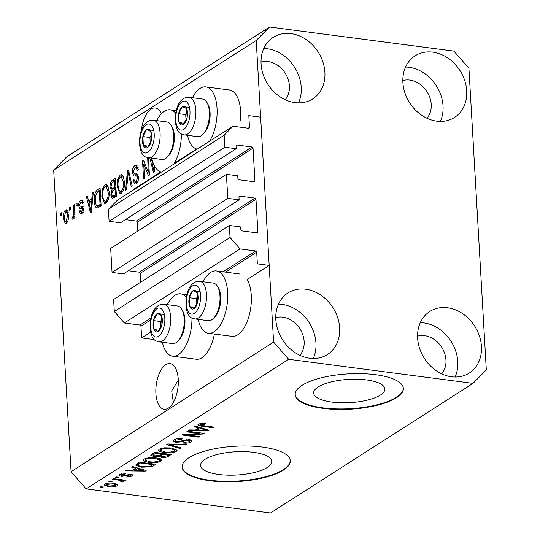 <?xml version="1.0" encoding="UTF-8"?>
<svg xmlns="http://www.w3.org/2000/svg" width="540" height="540" viewBox="0 0 540 540"><rect width="100%" height="100%" fill="white"/><g stroke="black" fill="none" stroke-linecap="round" stroke-linejoin="round"><path stroke-width="0.81" d="M196.654 149.006L174.204 163.37M160.886 171.895L133.09 189.689L133.117 190.168M226.402 174.332L227.786 198.362L112.057 272.423L110.673 248.4L226.402 174.332L237.749 175.817L237.911 178.625A1.087 0.884 -122.6 0 0 238.91 179.773L254.036 181.751A1.087 0.884 -122.6 0 0 254.927 180.853L253.037 148.136A1.087 0.884 -122.6 0 0 252.032 146.988L236.905 145.01A1.087 0.884 -122.6 0 0 236.021 145.908L236.183 148.723L224.836 147.238L224.147 135.223L233.01 126.239L248.609 128.277A1.087 0.884 -122.6 0 0 249.494 127.379L248.819 115.621L260.638 117.167L269.183 265.417L247.158 279.511A31.421 14.924 -82.6 0 1 251.276 295.427A31.421 14.924 -82.6 0 1 231.95 336.346L208.312 333.254A31.421 14.924 -82.6 0 0 227.644 292.336A31.421 14.924 -82.6 0 0 216.459 270.945A31.421 14.924 -82.6 0 0 203.04 281.759M233.01 126.239L117.281 200.306L108.419 209.291L224.147 135.223M224.836 147.238L109.107 221.306L108.419 209.291M236.183 148.723L120.454 222.791L109.107 221.306M252.032 146.988L136.303 221.056L125.388 219.632M136.303 221.056A1.087 0.884 -122.6 0 1 137.309 222.203L137.815 231.026M269.183 265.417L257.364 263.871L256.689 252.113A1.087 0.884 -122.6 0 0 255.683 250.965L240.084 248.927L230.04 237.465L229.351 225.45L240.692 226.935L240.854 229.75A1.087 0.884 -122.6 0 0 241.859 230.891L256.986 232.868A1.087 0.884 -122.6 0 0 257.87 231.971L255.987 199.253A1.087 0.884 -122.6 0 0 254.981 198.106L239.855 196.135A1.087 0.884 -122.6 0 0 238.97 197.032L239.132 199.841L123.404 273.908L112.057 272.423M239.132 199.841L227.786 198.362M254.981 198.106L139.253 272.174L128.338 270.749M139.253 272.174A1.087 0.884 -122.6 0 1 140.258 273.321L140.764 282.143M229.351 225.45L113.616 299.518L114.311 311.533L230.04 237.465M240.084 248.927L124.355 322.994L114.311 311.533M150.957 317.986L139.955 325.033L124.355 322.994M139.955 325.033A1.087 0.884 -122.6 0 1 140.96 326.18L141.635 337.939L150.66 332.161M154.015 339.12L153.455 339.478L141.635 337.939M380.356 395.091A35.647 11.637 176.7 0 0 384.838 388.969A35.647 11.637 176.7 0 0 357.865 379.269A35.647 11.637 176.7 0 0 318.148 386.957A35.647 11.637 176.7 0 0 313.666 393.073A35.647 11.637 176.7 0 0 340.639 402.773A35.647 11.637 176.7 0 0 380.356 395.091M267.253 467.471A35.647 11.637 176.7 0 0 271.742 461.356A35.647 11.637 176.7 0 0 244.769 451.656A35.647 11.637 176.7 0 0 205.045 459.338A35.647 11.637 176.7 0 0 200.563 465.46A35.647 11.637 176.7 0 0 227.536 475.16A35.647 11.637 176.7 0 0 267.253 467.471M283.453 470.097A54.176 17.685 176.7 0 0 290.264 460.802A54.176 17.685 176.7 0 0 249.271 446.054A54.176 17.685 176.7 0 0 188.912 457.738A54.176 17.685 176.7 0 0 182.095 467.039A54.176 17.685 176.7 0 0 223.088 481.781A54.176 17.685 176.7 0 0 283.453 470.097M182.088 466.783A54.176 17.685 176.7 0 0 223.439 481.282A54.176 17.685 176.7 0 0 283.419 469.584A54.176 17.685 176.7 0 0 290.243 460.546M396.549 397.71A54.176 17.685 176.7 0 0 403.367 388.415A54.176 17.685 176.7 0 0 362.374 373.673A54.176 17.685 176.7 0 0 302.015 385.358A54.176 17.685 176.7 0 0 295.198 394.652A54.176 17.685 176.7 0 0 336.191 409.394A54.176 17.685 176.7 0 0 396.549 397.71M295.184 394.396A54.176 17.685 176.7 0 0 336.541 408.895A54.176 17.685 176.7 0 0 396.522 397.204A54.176 17.685 176.7 0 0 403.346 388.159M168.318 408.152A23.024 10.935 -82.6 0 0 178.281 383.501A23.024 10.935 -82.6 0 0 170.053 363.596A23.024 10.935 -82.6 0 0 165.814 364.696A23.024 10.935 -82.6 0 0 155.858 389.347A23.024 10.935 -82.6 0 0 164.086 409.252A23.024 10.935 -82.6 0 0 168.318 408.152M161.379 113.751A23.024 10.935 -82.6 0 0 155.317 107.993A23.024 10.935 -82.6 0 0 151.078 109.094A23.024 10.935 -82.6 0 0 141.345 130.606M285.14 99.704A23.024 18.812 57.4 0 0 287.145 76.795A23.024 18.812 57.4 0 0 268.07 61.547A23.024 18.812 57.4 0 0 261.023 62.026M299.875 355.307A23.024 18.812 57.4 0 0 301.88 332.397A23.024 18.812 57.4 0 0 282.805 317.149A23.024 18.812 57.4 0 0 275.765 317.628M441.68 373.842A23.024 18.812 57.4 0 0 443.691 350.933A23.024 18.812 57.4 0 0 424.615 335.684A23.024 18.812 57.4 0 0 417.569 336.163M426.944 118.24A23.024 18.812 57.4 0 0 428.949 95.33A23.024 18.812 57.4 0 0 409.874 80.082A23.024 18.812 57.4 0 0 402.833 80.561M432.81 52.151A36.565 29.882 -122.6 0 1 464.683 80.406A36.565 29.882 -122.6 0 1 454.511 117.457A36.565 29.882 -122.6 0 1 436.786 121.163A36.565 29.882 -122.6 0 1 404.919 92.907A36.565 29.882 -122.6 0 1 415.085 55.856A36.565 29.882 -122.6 0 1 432.81 52.151M405.567 67.055A36.565 29.882 -122.6 0 1 409.138 67.304A36.565 29.882 -122.6 0 1 440.357 121.412M447.545 307.753A36.565 29.882 -122.6 0 1 479.419 336.015A36.565 29.882 -122.6 0 1 469.246 373.059A36.565 29.882 -122.6 0 1 451.528 376.772A36.565 29.882 -122.6 0 1 419.654 348.509A36.565 29.882 -122.6 0 1 429.827 311.459A36.565 29.882 -122.6 0 1 447.545 307.753M420.302 322.657A36.565 29.882 -122.6 0 1 423.873 322.906A36.565 29.882 -122.6 0 1 455.099 377.021M305.741 289.217A36.565 29.882 -122.6 0 1 337.615 317.473A36.565 29.882 -122.6 0 1 327.443 354.524A36.565 29.882 -122.6 0 1 309.717 358.229A36.565 29.882 -122.6 0 1 277.85 329.974A36.565 29.882 -122.6 0 1 288.016 292.923A36.565 29.882 -122.6 0 1 305.741 289.217M278.498 304.121A36.565 29.882 -122.6 0 1 282.069 304.371A36.565 29.882 -122.6 0 1 313.288 358.479M290.999 33.615A36.565 29.882 -122.6 0 1 322.873 61.87A36.565 29.882 -122.6 0 1 312.701 98.921A36.565 29.882 -122.6 0 1 294.982 102.627A36.565 29.882 -122.6 0 1 263.108 74.372A36.565 29.882 -122.6 0 1 273.281 37.321A36.565 29.882 -122.6 0 1 290.999 33.615M263.763 48.512A36.565 29.882 -122.6 0 1 267.327 48.762A36.565 29.882 -122.6 0 1 298.553 102.877M214.394 334.051A31.421 14.924 97.4 0 1 196.175 359.242L172.544 356.15A31.421 14.924 97.4 0 1 162.358 342.252M191.963 317.966A31.421 14.924 97.4 0 1 172.544 356.15M192.429 97.72A31.421 14.924 97.4 0 1 205.848 86.906L229.48 89.998A31.421 14.924 97.4 0 1 240.665 111.389A31.421 14.924 97.4 0 1 240.455 120.974M205.848 86.906A31.421 14.924 97.4 0 1 217.033 108.304A31.421 14.924 97.4 0 1 209.459 141.305M151.747 158.22A31.421 14.924 -82.6 0 0 161.447 172.037M173.691 164.201A31.421 14.924 -82.6 0 0 181.352 133.934M178.281 380.038L171.686 390.92L173.347 402.381M468.923 68.29L486.317 369.9L473.02 383.38L270.493 513L86.144 488.902L71.078 471.71L53.683 170.1L66.98 156.62L269.507 27L453.857 51.098L468.923 68.29M153.333 120.177C137.005 119.272 135.905 154.838 146.232 157.154L161.939 159.55A18.961 9.005 -82.6 0 0 167.15 157.208A18.961 9.005 -82.6 0 0 171.288 125.55A18.961 9.005 -82.6 0 0 168.109 122.31A18.961 9.005 -82.6 0 0 166.853 121.946L153.333 120.177A18.961 9.005 97.4 0 1 154.589 120.542A18.961 9.005 97.4 0 1 159.611 141.494A18.961 9.005 97.4 0 1 148.419 157.781L149.425 175.082L148.412 175.736L143.701 163.958L144.524 178.22L143.572 178.835L142.54 160.94L143.559 160.286L148.264 172.044L147.683 157.646M132.307 172.651C132.28 169.169 133.144 166.813 134.906 165.584L136.228 165.2L138.328 169.655L137.389 170.505L135.864 167.474L134.939 167.731L133.258 171.983L134.379 173.941L136.708 173.894L138.517 177.221C138.564 180.461 137.768 182.662 136.127 183.836L134.885 184.201L132.995 180.299L133.934 179.456L135.128 182.021L135.979 181.764L137.558 177.795L137.153 176.168L133.967 176.02L132.307 172.651L133.367 172.793M125.597 190.337L127.467 170.586L128.453 169.952L132.239 186.084L131.254 186.712L128.135 172.328L126.59 189.695L125.597 190.337M120.224 174.98L121.487 174.629L123.107 176.047L124.389 181.589C124.808 186.84 123.768 190.755 121.277 193.34L120.035 193.671L117.106 186.476L117.673 179.449L120.224 174.98L122.58 175.284L121.19 176.81M104.922 184.775L106.184 184.424L107.797 185.841L109.087 191.383C109.505 196.634 108.466 200.549 105.975 203.135L104.733 203.465L101.803 196.27L102.371 189.243L104.922 184.775L107.278 185.078L105.887 186.604M91.787 198.963L92.286 193.104L93.278 192.463L91.375 212.24L90.436 212.834L86.468 196.823L87.46 196.189L88.574 201.022L91.787 198.963L92.644 199.071M60.791 215.912L60.642 213.354L61.601 212.74L61.742 215.298L60.791 215.912M473.02 383.38L288.671 359.282L273.604 342.097L71.078 471.71M273.604 342.097L256.216 40.48L53.683 170.1M63.295 218.538C62.951 214.745 63.673 211.903 65.468 210.019L66.359 209.776L68.431 215.116C68.755 218.862 68.026 221.657 66.245 223.499L65.347 223.742L63.295 218.538L64.314 218.673M69.633 210.249L69.491 207.691L70.443 207.076L70.592 209.635L69.633 210.249M73.703 211.991L73.312 205.241L74.27 204.633L75.02 217.64L74.068 218.255L73.946 216.175L72.947 219.213L72.002 219.091L72.259 217.006L72.92 216.824L73.69 214.758L73.703 211.991L74.702 212.119M76.214 206.037L76.066 203.486L77.017 202.871L77.166 205.429L76.214 206.037M83.437 208.811L79.96 208.568L78.685 205.916C78.631 203.155 79.306 201.272 80.703 200.273L81.689 199.976L83.228 202.993L82.283 203.843C82.094 202.271 81.581 201.717 80.744 202.176L79.623 204.984L79.907 206.024L82.013 206.192L83.43 208.656C83.444 211.174 82.809 212.868 81.52 213.725L80.521 214.016L79.124 211.403L80.069 210.56L81.378 211.889L82.485 209.527L81.911 208.582L83.437 208.784M83.72 202.304L80.744 202.176M79.907 206.024L82.586 206.395M83.187 212.362L80.825 212.058L82.863 212.078M97.052 208.265C95.35 207.407 94.466 205.031 94.399 201.13C93.926 195.932 94.925 192.173 97.382 189.844L100.096 188.102L101.129 205.997L96.91 208.251M110.079 187.157C109.958 183.634 110.788 181.292 112.563 180.124L115.398 178.308L116.431 196.202L112.347 198.437L110.788 195.149L111.605 190.742L110.079 187.157L111.119 187.292M154.886 166.658L154.379 171.916L153.448 172.51L149.837 157.97M150.984 158.119L151.578 160.697L152.253 160.265M199.868 433.553L186.698 431.831L187.65 431.224L204.194 433.384L203.182 434.032L186.111 434.795L199.294 436.523L198.342 437.13L181.798 434.97L182.817 434.315L199.868 433.553L199.827 432.81M175.878 442.307L173.016 440.957L173.961 439.823C176.114 438.608 179.003 438.197 182.621 438.581L181.879 439.223L175.81 440.127L175.149 440.903L176.782 441.686L189.236 439.627L191.943 440.883L191.099 441.929C189.196 443.03 186.604 443.421 183.33 443.097L184.072 442.456L189.135 441.7L189.769 440.957L188.244 440.235L186.266 440.208L181.244 441.916L175.878 442.307L175.831 441.484M180.367 448.632L166.725 444.616L167.711 443.981L187.009 444.386L186.023 445.014L169.202 444.521L181.359 447.998L180.367 448.632L180.313 447.694M159.28 449.213L164.592 447.815L171.2 447.957L177.127 450.272L176.249 451.433C172.894 452.918 168.851 453.323 164.106 452.655L159.104 451.278L158.395 450.353L159.28 449.213M143.978 459.007L149.29 457.61L155.891 457.751L161.825 460.067L160.947 461.228C157.592 462.713 153.542 463.118 148.804 462.449L143.795 461.072L143.093 460.148L143.978 459.007M111.227 481.957L108.864 481.646L109.823 481.032L112.185 481.343L111.227 481.957L111.186 481.208M108.432 486.655L104.011 485.008L104.645 484.178C107.096 483.104 110.032 482.827 113.447 483.347L117.74 484.981L117.106 485.811C114.703 486.877 111.814 487.161 108.432 486.655L108.385 485.899M200.198 423.536L200.549 425.257L214.002 427.106L213.044 427.721L201.812 426.256L197.788 424.926L198.362 424.197L200.975 423.434L205.504 423.603L204.768 424.244L199.989 424.832L199.915 423.589M288.671 359.282L86.144 488.902M135.682 468.295L131.544 467.134L132.536 466.493L146.144 470.536L145.206 471.137L125.725 470.853L126.718 470.219L132.462 470.354L135.682 468.295L135.628 467.411M121.379 476.462L119.03 475.396L119.758 474.505L125.908 473.553L125.165 474.194L121.412 474.775L120.974 475.288L122.04 475.808L130.95 474.302L132.975 475.247L132.26 476.111L126.644 477.056L127.386 476.415L130.511 475.909L131.018 475.349L130.234 474.95L121.379 476.462L121.331 475.646M117.686 477.819L115.324 477.515L116.276 476.901L118.638 477.212L117.686 477.819L117.639 477.077M121.642 481.248L121.095 480.519L112.57 479.27L113.528 478.663L125.557 480.236L124.605 480.843L122.681 480.593L123.687 481.599L122.141 482.092L120.778 481.633L121.838 480.978L121.77 479.736M123.896 481.315L123.687 481.599L123.653 481.025M102.384 487.613L100.015 487.31L100.973 486.695L103.336 487.006L102.384 487.613L102.337 486.871M141.5 467.208L135.574 465.109L139.354 462.132L155.898 464.299L151.531 466.857L141.5 467.208L141.453 466.445M153.893 456.57L150.795 455.281L154.656 452.338L171.2 454.505L168.345 456.327C166.779 457.319 164.552 457.67 161.663 457.4L159.219 456.293L153.893 456.57L153.846 455.774M198.686 427.97L194.549 426.809L195.541 426.168L209.149 430.218L208.217 430.812L188.73 430.535L189.722 429.894L195.466 430.029L198.686 427.97L198.639 427.093M256.216 40.48L269.507 27M175.675 113.204A31.421 14.924 -82.6 0 0 170.08 109.802A31.421 14.924 -82.6 0 0 156.661 120.616M197.222 149.141A31.421 14.924 97.4 0 1 187.515 135.324M167.272 304.648A31.421 14.924 97.4 0 1 180.691 293.834A31.421 14.924 97.4 0 1 186.287 297.236M198.126 319.356A31.421 14.924 -82.6 0 0 208.312 333.254M204.721 423.509L204.768 424.244M213.003 426.978L213.044 427.721M201.771 425.5L201.812 426.256M145.159 470.245L145.206 471.137M141.251 469.928L137.302 468.747L134.71 470.401L143.951 470.61L141.251 469.928L141.197 469.071M137.248 467.897L137.302 468.747M143.91 469.874L143.951 470.61M134.629 468.963L134.71 470.401M125.125 473.506L125.165 474.194M121.358 473.83L121.412 474.775M132.172 474.565L132.26 476.111M130.194 474.235L130.234 474.95M128.891 474.255L128.932 475.011M124.558 480.101L124.605 480.843M122.641 479.851L122.681 480.593M122.006 479.77L122.141 482.092M121.048 479.642L121.095 480.519M118.766 479.345L118.807 480.087M117.011 484.198L117.106 485.811M106.286 483.523L106.34 484.421C105.793 485.251 106.772 485.791 109.269 486.027L115.412 485.568L115.668 483.739M115.412 485.568C115.965 484.738 114.993 484.205 112.496 483.962L106.34 484.421L106.016 484.859L105.941 483.617M112.455 483.233L112.496 483.962M151.463 465.642L151.531 466.857M137.686 463.941L136.924 463.691M153.009 464.657L140.333 462.996L137.747 465.062L138.8 465.831L142.479 466.594L149.762 466.479L153.009 464.657L152.962 463.914M140.285 462.254L140.333 462.996M138.605 462.611L138.686 464.049M160.819 458.96L160.947 461.228M160.542 458.825L159.624 459.243M148.757 461.687L148.804 462.449M145.226 459.209L144.254 458.845M143.694 459.209L143.795 461.072M159.003 460.978L159.678 460.1L154.913 458.359C151.409 457.859 148.412 458.156 145.922 459.257L145.28 460.107L149.81 461.842L153.947 462.071L159.003 460.978M154.872 457.637L154.913 458.359M145.861 458.197L145.922 459.257M161.615 456.624L161.663 457.4M160.758 454.721L160.387 454.633M159.165 455.389L159.219 456.293M152.915 453.884L152.408 453.776M168.264 454.12L168.311 454.862L163.37 454.214L160.839 456.111L160.738 454.41M163.323 453.472L163.37 454.214M160.805 454.363L160.893 455.922L162.344 456.752L166.745 455.861L168.311 454.862M161.393 453.222L161.433 453.964L155.635 453.202L152.989 455.2L152.888 453.472M155.588 452.459L155.635 453.202M152.921 453.445L153.016 455.038L154.838 455.956L159.671 455.092L161.433 453.964M153.65 452.979L153.738 454.417M176.121 449.165L176.249 451.433M175.844 449.03L174.926 449.449M164.066 451.892L164.106 452.655M160.529 449.415L159.556 449.05M158.996 449.415L159.104 451.278M174.312 451.183L174.98 450.306L170.215 448.571C166.712 448.065 163.715 448.362 161.224 449.462L160.583 450.313L165.112 452.048L169.25 452.284L174.312 451.183M170.174 447.842L170.215 448.571M161.163 448.402L161.224 449.462M185.99 444.359L186.023 445.014M169.175 444.015L169.202 444.521M181.838 438.5L181.879 439.223M175.743 439.02L175.81 440.127M190.991 440.026L191.099 441.929M190.181 439.79L189.716 439.979M188.204 439.533L188.244 440.235M186.226 439.58L186.266 440.208M181.197 441.005L181.244 441.916M175.082 439.648L174.494 439.513M203.135 433.242L203.182 434.032M186.071 434.167L186.111 434.795M198.295 436.388L198.342 437.13M208.163 429.921L208.217 430.812M204.255 429.604L200.306 428.423L197.721 430.076L206.955 430.292L204.255 429.604L204.201 428.746M200.259 427.572L200.306 428.423M206.915 429.55L206.955 430.292M197.633 428.639L197.721 430.076M61.641 213.482L60.642 213.354M67.163 210.242L65.468 210.019M66.629 223.202L66.069 221.825M66.609 211.829L67.453 210.627M67.999 222.075L65.637 221.765L66.163 221.623L67.473 215.737C67.433 213.03 66.798 211.754 65.556 211.896L64.247 217.802C64.287 220.496 64.922 221.771 66.163 221.623L67.561 221.805M68.465 215.865L67.473 215.737M68.445 212.065L65.556 211.896M70.49 207.819L69.491 207.691M74.311 205.376L73.312 205.241M74.945 216.31L73.946 216.175M73.784 217.202L72.259 217.006M73.832 216.938L72.92 216.824M74.864 214.907L73.69 214.758M77.065 203.614L76.066 203.486M82.465 200.502L80.703 200.273M82.269 206.334L83.214 206.476M81.891 213.449L81.553 212.153M80.305 211.559L79.124 211.403M83.43 209.655L82.485 209.527M81.675 208.568L81.047 206.267M79.994 206.091L78.685 205.916M81.797 202.048L82.681 200.873M93.204 193.226L92.286 193.104M90.092 202.216L89.836 201.184M87.642 196.978L86.468 196.823M92.522 200.313L90.936 201.326L88.574 201.022M91.031 207.016L91.597 201.251L89.012 202.912L90.794 210.674L91.031 207.016L91.868 207.124M92.421 201.359L91.597 201.251M91.517 210.769L90.794 210.674M98.51 191.288L99.745 190.148L97.382 189.844M99.745 190.148L100.197 189.857M98.246 207.833L97.457 206.078M95.405 201.258L94.399 201.13M101.047 204.647L100.049 204.518L99.259 190.809L97.619 191.855L95.472 195.932L95.357 200.543C95.384 203.324 95.965 205.153 97.112 206.03L99.522 206.341L101.108 205.659M100.258 190.937L99.259 190.809M100.798 205.862L98.435 205.551L100.049 204.518M97.112 206.03L98.435 205.551M99.475 206.334L97.193 206.037M105.968 203.135L104.963 201.285L105.847 201.049C107.757 199.024 108.513 196 108.128 191.963L105.962 186.611L105.05 186.86C103.194 188.825 102.431 191.774 102.762 195.71L103.397 199.496L104.963 201.285L107.379 201.602M102.816 196.398L101.803 196.27M103.397 189.371L102.371 189.243M107.561 201.272L105.847 201.049M109.121 192.091L108.128 191.963M113.677 181.582L115.499 180.063M113.751 197.917L113.245 196.324M111.881 195.291L110.788 195.149M112.759 190.89L111.605 190.742M113.225 190.546L112.61 188.906M115.925 187.421L114.925 187.285L114.561 181.015L111.753 183.047L111.038 186.529L112.05 188.831L114.413 189.135L115.985 188.433M116.35 194.852L115.351 194.724L115.047 189.378L112.421 191.234L111.733 194.238L112.583 196.236L114.946 196.547L116.411 195.865M116.046 189.506L115.047 189.378M112.583 196.236L115.351 194.724M115.56 181.143L114.561 181.015M112.05 188.831L114.925 187.285M121.277 193.34L120.265 191.491L121.149 191.255C123.059 189.23 123.815 186.206 123.431 182.169L121.264 176.816L120.353 177.066C118.496 179.03 117.733 181.98 118.071 185.915L118.699 189.702L120.265 191.491L122.681 191.808M118.118 186.604L117.106 186.476M118.706 179.577L117.673 179.449M122.864 191.477L121.149 191.255M124.423 182.297L123.431 182.169M128.642 170.741L127.467 170.586M129.04 172.449L128.135 172.328M135.797 167.468L137.268 165.895L134.906 165.584M134.379 173.941L137.531 174.258M136.202 183.789L135.554 182.075M134.082 180.441L132.995 180.299M137.491 182.331L135.128 182.021M137.68 181.987L135.979 181.764M138.537 177.923L137.558 177.795M138.429 176.337L137.153 176.168M135.594 175.919L134.777 173.995M148.439 157.936L147.44 157.802M145.105 164.14L143.701 163.958M143.897 161.116L142.54 160.94M149.263 172.179L148.264 172.044M152.408 160.805L151.578 160.697M154.872 166.799L154.035 166.691L154.17 165.348M154.521 170.444L153.806 170.35L154.035 166.691M152.813 162.074L152.017 162.587L153.806 170.35M181.015 124.814A9.484 4.502 -82.6 0 0 183.384 124.538A9.484 4.502 -82.6 0 0 187.11 117.517A9.484 4.502 -82.6 0 0 186.597 108.567A9.484 4.502 -82.6 0 0 182.351 106.65A9.484 4.502 -82.6 0 0 178.625 113.67A9.484 4.502 -82.6 0 0 179.138 122.621A9.484 4.502 -82.6 0 0 181.015 124.814M181.582 123.62L183.384 124.538L187.11 117.517L186.597 108.567L182.351 106.65L178.625 113.67L179.138 122.621L181.582 123.62M207.056 102.661L207.995 104.348A17.118 8.134 97.4 0 1 204.262 132.921L202.919 134.311A18.961 9.005 -82.6 0 0 207.056 102.661A18.961 9.005 -82.6 0 0 203.877 99.414A18.961 9.005 -82.6 0 0 202.628 99.056L189.108 97.288A18.961 9.005 97.4 0 1 190.357 97.645A18.961 9.005 97.4 0 1 195.379 118.597A18.961 9.005 97.4 0 1 184.194 134.892L182 134.264C171.68 131.942 172.773 96.377 189.108 97.288M184.194 134.892L197.708 136.654A18.961 9.005 -82.6 0 0 202.919 134.311M187.09 112.01L185.713 114.602L186.037 120.136M189.446 107.575L182.351 106.65M185.713 114.602L178.625 113.67M184.248 123.282L179.138 122.621M191.626 308.846A9.484 4.502 -82.6 0 0 193.995 308.576A9.484 4.502 -82.6 0 0 197.721 301.55A9.484 4.502 -82.6 0 0 197.208 292.606A9.484 4.502 -82.6 0 0 192.962 290.682A9.484 4.502 -82.6 0 0 189.236 297.709A9.484 4.502 -82.6 0 0 189.749 306.653A9.484 4.502 -82.6 0 0 191.626 308.846M192.193 307.658L193.995 308.576L197.721 301.55L197.208 292.606L192.962 290.682L189.236 297.709L189.749 306.653L192.193 307.658M217.667 286.693L218.606 288.38A17.118 8.134 97.4 0 1 214.873 316.96L213.536 318.344A18.961 9.005 -82.6 0 0 217.667 286.693A18.961 9.005 -82.6 0 0 214.488 283.446A18.961 9.005 -82.6 0 0 213.239 283.088L199.719 281.32A18.961 9.005 97.4 0 1 200.968 281.684A18.961 9.005 97.4 0 1 205.997 302.636A18.961 9.005 97.4 0 1 194.805 318.924L192.611 318.296C182.291 315.974 183.384 280.415 199.719 281.32M194.805 318.924L208.325 320.693A18.961 9.005 -82.6 0 0 213.536 318.344M197.701 296.041L196.324 298.634L196.648 304.169M200.056 291.607L192.962 290.682M196.324 298.634L189.236 297.709M194.859 307.321L189.749 306.653M155.851 331.742A9.484 4.502 -82.6 0 0 158.227 331.466A9.484 4.502 -82.6 0 0 161.953 324.446A9.484 4.502 -82.6 0 0 161.44 315.495A9.484 4.502 -82.6 0 0 157.194 313.578A9.484 4.502 -82.6 0 0 153.461 320.598A9.484 4.502 -82.6 0 0 153.981 329.549A9.484 4.502 -82.6 0 0 155.851 331.742M156.418 330.548L158.227 331.466L161.953 324.446L161.44 315.495L157.194 313.578L153.461 320.598L153.981 329.549L156.418 330.548M181.899 309.589L182.837 311.276A17.118 8.134 97.4 0 1 179.105 339.849L177.761 341.24A18.961 9.005 -82.6 0 0 181.899 309.589A18.961 9.005 -82.6 0 0 178.72 306.342A18.961 9.005 -82.6 0 0 177.464 305.984L163.944 304.216A18.961 9.005 97.4 0 1 165.2 304.574A18.961 9.005 97.4 0 1 170.222 325.526A18.961 9.005 97.4 0 1 159.03 341.82L156.843 341.192C146.516 338.87 147.616 303.305 163.944 304.216M159.03 341.82L172.55 343.582A18.961 9.005 -82.6 0 0 177.761 341.24M161.926 318.938L160.556 321.529L160.873 327.065M164.281 314.503L157.194 313.578M160.556 321.529L153.461 320.598M159.084 330.21L153.981 329.549M145.24 147.71A9.484 4.502 -82.6 0 0 147.616 147.434A9.484 4.502 -82.6 0 0 151.342 140.407A9.484 4.502 -82.6 0 0 150.822 131.463A9.484 4.502 -82.6 0 0 146.583 129.539A9.484 4.502 -82.6 0 0 142.85 136.566A9.484 4.502 -82.6 0 0 143.37 145.51A9.484 4.502 -82.6 0 0 145.24 147.71M145.807 146.516L147.616 147.434L151.342 140.407L150.822 131.463L146.583 129.539L142.85 136.566L143.37 145.51L145.807 146.516M171.288 125.55L172.226 127.238A17.118 8.134 97.4 0 1 168.487 155.817L167.15 157.208M151.315 134.899L149.945 137.491L150.262 143.033M153.671 130.471L146.583 129.539M149.945 137.491L142.85 136.566M148.473 146.178L143.37 145.51M249.494 127.379L248.177 128.216M236.905 145.01L236.061 145.55M253.037 148.136L137.309 222.203M254.927 180.853L253.611 181.697M239.855 196.135L239.011 196.675M255.987 199.253L140.258 273.321M257.87 231.971L256.554 232.814M255.683 250.965L223.108 271.816M256.689 252.113L225.43 272.12M150.532 320.051L140.96 326.18M127.116 474.579L127.177 475.605M153.185 463.941L153.299 465.959M168.264 454.889L168.345 456.327M161.561 453.242L161.676 455.294M172.152 444.076L172.179 444.623M183.647 440.114L183.701 440.998M114.925 180.434L112.563 180.124M116.154 196.034L113.785 195.723M115.526 188.723L113.164 188.413M129.647 175.041L128.662 174.913M137.342 174.103L135.749 173.9M180.009 129.823A14.627 6.946 -82.6 0 0 189.419 118.557A14.627 6.946 -82.6 0 0 185.733 101.365A14.627 6.946 -82.6 0 0 176.317 112.631A14.627 6.946 -82.6 0 0 180.009 129.823M190.62 313.855A14.627 6.946 -82.6 0 0 200.029 302.596A14.627 6.946 -82.6 0 0 196.344 285.404A14.627 6.946 -82.6 0 0 186.935 296.663A14.627 6.946 -82.6 0 0 190.62 313.855M154.845 336.751A14.627 6.946 -82.6 0 0 164.255 325.485A14.627 6.946 -82.6 0 0 160.569 308.293A14.627 6.946 -82.6 0 0 151.16 319.559A14.627 6.946 -82.6 0 0 154.845 336.751M144.234 152.712A14.627 6.946 -82.6 0 0 153.644 141.453A14.627 6.946 -82.6 0 0 149.958 124.261A14.627 6.946 -82.6 0 0 140.549 135.52A14.627 6.946 -82.6 0 0 144.234 152.712M240.097 274.037L216.459 270.945M176.229 110.606L170.08 109.802M186.84 294.644L180.691 293.834M120.974 475.288L120.892 473.971M131.018 475.349L130.957 474.302M137.747 465.062L137.639 463.226M159.678 460.1L159.584 458.474M145.28 460.107L145.179 458.42M174.98 450.306L174.886 448.679M160.583 450.313L160.488 448.625M175.149 440.903L175.054 439.263M189.769 440.957L189.695 439.695M80.231 206.159L82.593 206.469M105.962 186.611L108.324 186.921M121.264 176.816L123.626 177.127M135.864 167.474L138.227 167.778M136.525 175.871L138.895 176.175"/></g></svg>
